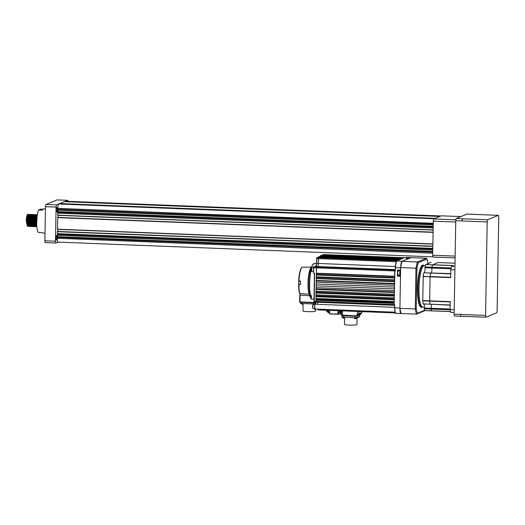 <?xml version="1.0" encoding="UTF-8"?>
<svg xmlns="http://www.w3.org/2000/svg" width="525" height="525" viewBox="0 0 525 525"><rect width="100%" height="100%" fill="white"/><g stroke="black" fill="none" stroke-linecap="round" stroke-linejoin="round"><path stroke-width="0.79" d="M28.514 223.932L28.908 221.36M28.389 214.495L27.818 214.285A6.044 1.319 -87.7 0 0 26.25 220.881L27.28 225.888L28.225 226.177M28.757 225.166L29.098 223.958M29.223 223.368L29.498 216.425M28.101 214.298L27.425 215.23L26.742 220.9L27.156 224.995L27.937 226.38L28.324 226.275M28.422 226.183L28.737 225.691L28.252 225.907M28.842 225.455L29.183 224.444M29.295 223.965L29.695 221.386M29.177 214.528L28.291 214.633L27.333 220.92L28.068 225.921L29.013 226.203M29.544 225.199L29.886 223.991M30.01 223.401L30.279 216.451M28.888 214.325L28.212 215.263L27.53 220.927L27.943 225.022L28.724 226.413L29.105 226.308M29.21 226.209L29.525 225.724L29.039 225.94M29.63 225.488L29.964 224.477M30.083 223.998L30.483 221.419M29.964 214.561L29.078 214.659L28.12 220.953L28.855 225.953L29.8 226.236M30.332 225.232L30.673 224.018M30.798 223.427L31.067 216.484M29.676 214.357L29 215.289L28.448 218.164L28.33 221.891L28.731 225.054L29.512 226.446L29.892 226.341M29.997 226.242L30.312 225.757L29.827 225.973M30.417 225.52L30.752 224.503M30.87 224.031L31.264 221.452M30.752 214.587L29.866 214.692L28.901 220.979L29.643 225.98L30.588 226.268M31.119 225.258L31.461 224.05M31.579 223.46L31.854 216.517M30.463 214.39L29.781 215.322L29.098 220.992L29.512 225.087L30.299 226.472L30.68 226.373M30.785 226.275L31.093 225.789L30.614 225.999M31.205 225.553L31.539 224.536M31.658 224.057L32.051 221.484M31.533 214.62L30.653 214.725L29.689 221.012L30.424 226.012L31.369 226.295M31.9 225.291L32.248 224.083M32.366 223.493L32.642 216.549M31.251 214.417L30.568 215.355L29.886 221.018L30.299 225.12L31.087 226.505L31.467 226.4M31.566 226.308L31.881 225.816L31.402 226.032M31.992 225.579L32.327 224.569M32.445 224.09L32.839 221.511M32.32 214.653L31.441 214.751L30.476 221.045L31.211 226.045L32.156 226.327M32.688 225.323L33.029 224.109M33.154 223.519L33.429 216.576M32.032 214.449L31.356 215.381L30.673 221.051L31.087 225.146L31.867 226.537L32.255 226.433M32.353 226.334L32.668 225.848L32.189 226.065M32.773 225.612L33.114 224.595M33.226 224.123L33.626 221.543M33.108 214.679L32.228 214.784L31.264 221.077L31.999 226.072L32.944 226.36M33.475 225.356L33.817 224.142M33.941 223.552L34.21 216.608M32.819 214.482L32.143 215.414L31.461 221.084L31.874 225.179L32.655 226.564L33.036 226.465M33.141 226.367L33.456 225.881L32.97 226.098M33.561 225.645L33.895 224.628M34.013 224.149L34.414 221.576M33.895 214.712L33.009 214.817L32.051 221.104L32.786 226.104L33.731 226.387M33.836 226.262L34.151 225.665M34.604 224.175L34.998 216.641M33.607 214.515L32.931 215.447L32.248 221.11L32.662 225.212L33.443 226.597L33.823 226.492M33.928 226.4L34.243 225.907L33.758 226.124M34.348 225.671L34.683 224.661M34.801 224.182L35.195 221.609M34.683 214.745L33.797 214.85L32.832 221.137L33.574 226.137L34.519 226.419M34.617 226.295L34.939 225.698M35.392 224.208L35.785 216.668M34.394 214.541L33.718 215.48L33.029 221.143L33.443 225.238L34.23 226.629L34.611 226.524M34.716 226.426L35.031 225.94M35.136 225.704L35.47 224.693M35.588 224.214L35.982 221.635M35.464 214.771L34.584 214.876L33.62 221.169L34.355 226.17L35.3 226.452M35.726 225.73L36.094 224.588M36.179 224.234L36.573 216.7M35.182 214.574L34.499 215.506L33.817 221.176L34.23 225.271L35.017 226.662L35.398 226.557M35.923 225.737L36.186 224.982M36.376 224.247L36.704 222.265M36.251 214.804L35.372 214.909L34.407 221.196L35.142 226.196L36.087 226.485M35.962 214.607L35.287 215.539L34.604 221.209L35.017 225.304L35.798 226.688L36.186 226.59M37.039 214.837L36.159 214.942L35.195 221.228L35.93 226.229L36.855 226.695M36.75 214.633L36.074 215.572L35.392 221.235L35.805 225.337L36.671 226.734M37.334 214.659L35.982 221.261L36.835 226.465M37.321 214.758L36.31 218.472L36.179 221.268L36.809 226.039M27.969 214.331A6.044 1.319 -87.7 0 1 28.265 214.679M28.357 214.882A6.044 1.319 -87.7 0 1 28.632 215.847M28.724 216.333A6.044 1.319 -87.7 0 1 28.914 219.772M29.026 218.282L28.98 217.212M28.744 215.453L28.481 214.653M29.813 218.308L29.617 215.9M30.601 218.341L30.398 215.926M30.424 226.012L29.518 221.819L30.384 214.417M31.388 218.374L31.185 215.959M32.13 217.337L31.973 215.992M32.563 216.011L32.307 215.007M32.957 218.433L32.76 216.024M32.675 215.604L32.524 215.066M33.351 216.044L33.095 215.033M32.872 215.079L32.74 214.508M33.744 218.466L33.547 216.051M33.462 215.637L33.2 214.837M34.138 216.077L33.882 215.066M33.659 215.112L33.521 214.535M34.532 218.492L34.335 216.083M34.21 215.499L33.908 215.007M34.919 216.11L34.663 215.099M34.447 215.145L34.309 214.567M35.319 218.525L35.116 216.116M35.037 215.696L34.696 215.04M35.707 216.136L35.451 215.125M35.227 215.178L35.09 214.6M36.107 218.558L35.903 216.143M35.825 215.729L35.556 214.928M36.494 216.169L36.238 215.158M36.015 215.204L35.877 214.627M36.888 218.367L36.691 216.175M36.606 215.762L36.343 214.961M45.012 233.113L42.833 233.028A12.095 2.632 92.3 0 1 42.157 232.568L38.227 232.418A12.095 2.632 -87.7 0 1 36.711 221.891A12.095 2.632 -87.7 0 1 38.614 209.954L40.53 209.16L43.07 209.265M55.939 238.028A2.218 0.486 -87.7 0 1 56.516 235.607A2.218 0.486 -87.7 0 1 56.917 237.622A2.218 0.486 -87.7 0 1 56.346 240.037A2.218 0.486 -87.7 0 1 55.939 238.028M56.431 209.948A2.218 0.486 -87.7 0 1 57.008 207.532A2.218 0.486 -87.7 0 1 57.409 209.541A2.218 0.486 -87.7 0 1 56.831 211.962A2.218 0.486 -87.7 0 1 56.431 209.948M57.422 231.683L432.849 246.435L432.817 248.404L57.383 233.645L57.501 231.446L432.849 246.205L57.501 231.446M57.33 236.657L432.764 251.409L432.784 250.005L57.356 235.252L57.304 238.258L432.731 253.214L57.304 238.258M57.829 208.373L433.25 223.335L57.829 208.373A4.029 0.879 -87.7 0 1 58.787 203.995L434.26 218.735M57.77 211.582L433.197 226.341L433.223 224.936L57.796 210.177L57.77 211.582L57.743 213.189L433.171 227.948L433.138 229.911L57.711 215.152L57.743 213.189M440.829 216.018L65.448 201.239A4.029 0.879 -87.7 0 1 65.54 201.219A4.029 0.879 -87.7 0 1 65.625 201.246M435.277 218.315L59.85 203.556L64.385 201.679L439.812 216.438M440.475 216.162L64.7 201.692M440.167 216.293L64.739 201.534M434.923 218.459L59.148 203.989M434.615 218.59L59.187 203.831M58.117 242.104A4.029 0.879 -87.7 0 1 58.032 242.117A4.029 0.879 -87.7 0 1 57.304 238.462M57.822 231.459L57.855 229.392M57.501 229.379L432.889 244.132L57.461 229.195L57.75 217.409L433.099 232.168L57.711 217.422M57.461 229.195L432.889 243.948L433.092 232.398L57.665 217.639M58.065 217.422L58.104 215.348M57.743 215.335L433.132 230.094L57.711 215.152M433.184 227.062L57.934 212.31M57.822 208.576L57.796 210.177M433.237 224.057L57.986 209.304M432.751 252.131L57.494 237.385M57.383 233.645L57.356 235.252M432.803 249.126L57.547 234.373M58.078 242.123L55.899 243.023L45.281 242.602L44.874 240.785L45.472 206.686L45.951 204.501L57.054 199.9L67.672 200.32L56.562 204.914L56.083 207.106L45.472 206.686M45.951 204.501L56.562 204.914M44.874 240.785L55.492 241.198L56.083 207.106M55.492 241.198L55.899 243.023M67.896 201.318L67.672 200.32M45.432 208.924L43.785 208.858A12.095 2.632 92.3 0 0 42.545 210.112L38.614 209.954M27.28 225.888L26.355 220.881L27.477 226.183M27.615 226.118L27.956 225.671M28.061 225.442L28.396 224.418M27.471 225.881L27.95 225.665L27.162 221.727L27.261 218.295L28.153 214.896M28.087 225.468L28.448 224.68M28.567 224.293L28.954 222.488M29.105 221.274L29.216 218.374M28.796 215.289L28.402 214.791M28.875 225.501L29.229 224.707M29.354 224.326L29.741 222.515M29.892 221.307L30.004 218.4M29.945 217.252L29.879 216.641M28.941 214.928L28.048 218.328L27.95 221.753L28.737 225.691M29.663 225.533L30.017 224.739M30.142 224.359L30.522 222.548M30.673 221.34L30.791 218.433M30.732 217.284L30.476 215.663M29.866 214.692L28.836 218.354L28.737 221.786L29.525 225.724M30.45 225.56L30.804 224.772M30.929 224.385L31.31 222.58M31.461 221.366L31.572 218.466M31.52 217.311L31.257 215.69M31.238 225.593L31.592 224.805M31.71 224.418L32.097 222.613M32.248 221.399L32.36 218.498M32.301 217.343L32.045 215.723M31.297 215.02L30.404 218.42L30.306 221.852L31.093 225.783M32.018 225.625L32.379 224.831M32.498 224.451L32.885 222.639M33.036 221.432L33.147 218.525M33.088 217.376L32.832 215.755M32.406 214.791L32.648 215.257L32.333 214.948M32.084 215.053L31.192 218.446L31.093 221.878L31.881 225.816M32.806 225.658L33.167 224.864M33.285 224.477L33.672 222.672M33.823 221.458L33.935 218.558M33.876 217.402L33.62 215.782M33.515 215.473L33.121 214.981M32.734 215.257L31.979 218.479L31.881 221.911L32.668 225.848M33.593 225.684L33.948 224.897M34.072 224.51L34.342 223.374M34.604 221.491L34.722 218.59M34.663 217.435L34.407 215.814M33.521 215.289L32.767 218.512L32.668 221.944L33.456 225.875M34.381 225.717L34.735 224.923M34.86 224.543L35.241 222.731M35.392 221.524L35.51 218.617M35.451 217.468L35.188 215.847M34.309 215.322L33.554 218.544L33.456 221.97L34.243 225.907M34.545 226.157L35.024 225.94L34.237 222.003L34.335 218.571L35.096 215.348M35.168 225.75L35.523 224.956M35.648 224.575L36.028 222.764M36.179 221.557L36.291 218.649M36.232 217.494L35.976 215.88M35.877 215.565L35.483 215.073M35.333 226.19L35.805 225.986L35.024 222.036L35.123 218.603L35.884 215.381M35.949 225.776L36.238 225.179M36.428 224.602L36.704 223.433M36.993 217.225L36.763 215.906M36.665 215.598L36.264 215.099M36.803 215.237L35.91 218.636L35.812 222.062L36.599 225.999M37.091 216.366L36.711 223.538M460.911 216.582L441.322 215.814L433.768 218.938L455.812 219.804M455.103 257.906L433.105 257.047L432.692 255.222L455.136 256.102M455.726 222.009L433.289 221.13L432.692 255.222M433.289 221.13L433.768 218.938M473.268 214.357L466.889 214.108L456.232 218.518L462.518 218.768L462.039 220.953L455.752 220.71L454.118 314.167L460.412 314.416L460.773 316.247L485.933 317.231A2.015 0.44 92.3 0 0 485.979 317.225L496.637 312.815A2.015 0.44 92.3 0 0 497.116 310.623L498.75 217.166A2.015 0.44 92.3 0 0 498.383 215.335A2.015 0.44 92.3 0 0 498.343 215.342L487.679 219.752A2.015 0.44 92.3 0 0 487.2 221.944L485.566 315.407A2.015 0.44 92.3 0 0 485.933 317.231M455.752 220.71A2.015 0.44 -87.7 0 1 456.232 218.518M460.733 316.234L454.525 315.991A2.015 0.44 -87.7 0 1 454.486 315.998A2.015 0.44 -87.7 0 1 454.118 314.167M417.29 313.327L416.423 314.121A33.252 7.238 -87.7 0 1 415.262 308.949L399.932 308.346L400.647 267.586L415.977 268.19A33.252 7.238 -87.7 0 1 417.336 261.975L418.169 262.782A32.452 7.068 92.3 0 0 416.935 268.426L415.977 268.19L415.262 308.949L416.233 308.628A32.452 7.068 92.3 0 0 417.29 313.327L424.797 310.216M425.086 310.616L416.423 314.121L401.093 313.517A33.252 7.238 -87.7 0 1 399.932 308.346M426.366 258.241L417.336 261.975L402.006 261.371L411.036 257.637L426.366 258.241L427.074 259.101L418.169 262.782M428.151 263.688L427.074 259.101A32.452 7.068 92.3 0 1 428.085 263.543M423.196 306.922A20.757 4.522 -87.7 0 1 422.743 307.007A20.757 4.522 -87.7 0 1 419.009 287.123A20.757 4.522 -87.7 0 1 423.918 265.611A20.757 4.522 -87.7 0 1 424.371 265.525L423.393 265.486A20.757 4.522 -87.7 0 0 422.933 265.571A20.757 4.522 -87.7 0 0 418.025 287.09A20.757 4.522 -87.7 0 0 421.759 306.974L422.743 307.007A20.757 4.522 -87.7 0 1 419.009 287.123A20.757 4.522 -87.7 0 1 423.918 265.611A20.757 4.522 -87.7 0 1 424.371 265.525L425.414 265.565M401.999 261.384A6.044 1.319 -87.7 0 0 400.647 267.579A33.252 7.238 -87.7 0 1 402.006 261.371M451.021 268.78L431.832 268.032A3.222 0.702 -87.7 0 1 431.419 272.816A3.222 0.702 92.3 0 0 431.832 268.032L431.878 267.218A26.204 5.703 -87.7 0 1 432.639 264.849L438.047 262.553M423.347 303.995L430.054 304.185A26.204 5.703 -87.7 0 1 429.653 301.114L430.08 276.531A26.204 5.703 -87.7 0 1 430.592 273.079L430.592 273.079A26.204 5.703 -87.7 0 0 430.08 276.531L450.706 277.338M431.898 310.879L450.575 311.614L431.832 310.833A26.204 5.703 -87.7 0 1 431.15 309.067L431.13 308.28A3.222 0.702 92.3 0 0 431.11 304.428A3.222 0.702 -87.7 0 1 431.13 308.28L450.148 309.028M454.952 266.418L451.585 266.287L453.337 265.565L432.698 264.751L438.034 262.546L455.011 263.215L438.034 262.546M450.214 305.176L430.054 304.185A26.204 5.703 -87.7 0 1 429.653 301.114L430.06 276.819L450.699 277.633L450.837 269.706L454.893 269.863M454.197 309.73L450.142 309.573L450.279 301.645L422.763 300.569L423.202 276.262A26.204 5.703 -87.7 0 1 423.714 272.81L450.772 273.577M450.142 309.573A30.634 6.668 -87.7 0 0 450.778 312.414L454.145 312.552M450.837 269.706A30.634 6.668 -87.7 0 1 451.585 266.287M424.541 272.547A3.222 0.702 92.3 0 0 424.948 267.757L425.001 266.943A26.204 5.703 -87.7 0 1 425.755 264.58L431.143 262.277M424.948 267.757L431.832 268.032L431.878 267.218A26.204 5.703 -87.7 0 1 432.639 264.849L425.821 264.482M423.176 276.55L430.06 276.819L423.202 276.262M423.262 304.119L423.17 303.916A26.204 5.703 -87.7 0 1 422.769 300.845L422.763 300.569M425.001 310.61L431.885 310.879L424.955 310.564A26.204 5.703 -87.7 0 1 424.266 308.792L424.246 308.011A3.222 0.702 92.3 0 0 424.226 304.159M431.885 310.879L431.832 310.833A26.204 5.703 -87.7 0 1 431.15 309.067L431.13 308.28L424.246 308.011M344.571 318.006L344.459 324.397A6.247 0.61 1 0 0 350.004 325.1A6.247 0.61 1 0 0 356.797 324.745A6.247 0.61 1 0 0 356.947 324.614L357.072 317.678M342.057 317.139L355.031 317.809L356.961 317.723L359.618 316.555M359.612 316.627L359.684 315.026L356.987 316.162L355.058 316.247L342.083 315.577L343.304 315.787L343.278 317.349M314.429 273.774L313.943 301.383L314.429 273.781A0.4 0.394 -112.5 0 0 314.042 273.354L314.58 273.801L314.245 302.137L313.943 301.383L315.866 301.475L316.017 302.203L315.886 300.267L394.117 303.338L394.242 305.274L394.721 305.084M316.851 298.495A26.204 5.703 92.3 0 0 316.949 299.197L316.864 299.86L315.886 300.267M394.15 301.534L315.919 298.463L315.952 296.658L394.183 299.729L394.15 301.534M316.457 294.866L316.463 294.892A26.204 5.703 92.3 0 0 316.542 295.838L315.952 296.658M394.216 297.924L315.984 294.847L316.017 293.042L394.249 296.12L394.216 297.924L316.463 294.892M316.214 291.244L316.247 291.447A26.204 5.703 92.3 0 0 316.293 292.412L316.017 293.042M394.275 294.315L316.043 291.237L316.076 289.433L394.308 292.51L394.275 294.315M316.148 287.628A26.204 5.703 92.3 0 0 316.168 288.934L316.076 289.433M394.341 290.706L316.109 287.628L316.142 285.823L394.373 288.901L394.341 290.706M394.406 287.096A26.204 5.703 -87.7 0 0 394.38 288.894L316.148 285.823A26.204 5.703 92.3 0 1 316.175 284.018L394.406 287.096L394.433 285.292L316.207 282.214L316.175 284.018M394.433 285.278L316.227 282.207A26.204 5.703 92.3 0 1 316.293 280.829L394.459 283.9M316.234 280.409L394.465 283.487L394.498 281.682L316.267 278.604L316.293 280.829M316.503 276.806L316.522 277.22A26.204 5.703 92.3 0 0 316.444 278.23L316.267 278.604M394.531 279.877L316.299 276.8L316.332 274.995L394.564 278.073L394.531 279.877M316.89 273.21L316.883 273.538A26.204 5.703 92.3 0 0 316.765 274.568L316.332 274.995M395.332 269.863L394.688 270.933L394.59 276.262L316.358 273.19L316.647 266.976L316.457 267.855L313.701 267.743L313.609 272.954L314.002 273.171A0.604 0.584 -112.5 0 1 314.58 273.801M396.395 261.68L318.478 258.615L318.393 263.471A2.822 0.617 -87.7 0 1 317.723 266.536L316.647 266.976L317.723 266.529A2.822 0.617 92.3 0 0 318.393 263.465L318.668 257.742L318.478 258.615L316.706 258.543L316.621 263.392A2.822 0.617 -87.7 0 1 316.194 266.142L316.017 266.28M396.742 261.24L397.169 260.702L318.668 257.742L326.137 254.658L323.361 254.553L322.206 255.025L323.013 255.137L316.897 257.67L316.463 263.373A3.025 0.656 -87.7 0 1 316.063 266.182M397.563 260.538L319.338 257.467L397.563 260.538M398.363 260.21L320.132 257.132L398.363 260.21M399.164 259.875L320.933 256.804L399.164 259.875M321.72 256.653A26.204 5.703 92.3 0 1 321.733 256.64L399.591 259.704M399.965 259.547L321.733 256.469L399.965 259.547M400.365 259.409A26.204 5.703 -87.7 0 1 400.765 259.225L322.534 256.141L400.765 259.219M322.534 256.147A26.204 5.703 92.3 0 0 322.173 256.305M323.334 255.806L401.966 258.72L323.334 255.806M402.367 258.556L324.135 255.478L402.367 258.556M404.368 257.729L403.161 258.221L324.936 255.15L326.117 254.658L323.216 254.612M326.15 254.658L404.972 257.742M394.229 305.268L316.017 302.203L394.242 305.274M317.5 302.256A2.822 0.617 -87.7 0 1 317.678 304.303L317.678 304.31A2.822 0.617 92.3 0 0 317.5 302.256M360.288 314.541L356.39 315.919L360.439 314.475L359.907 314.265L360.439 314.475L361.705 312.913L358.687 314.167L357.151 315.84L356.357 315.735L357.374 314.567L357.427 311.45M358.87 311.502L358.831 313.786L361.85 312.552L361.869 311.62M358.687 314.167A0.604 0.584 67.5 0 0 358.831 313.786L357.374 314.567L357.952 314.915M359.645 314.829L356.987 316.162L356.961 317.723M355.031 317.809L355.058 316.247L343.304 315.787L343.311 315.407M355.064 315.866L355.058 316.247L357.151 315.84M395.135 270.802L395.377 267.691A5.847 1.273 92.3 0 1 396.703 261.371M318.393 263.465L316.463 263.373L316.897 257.67L397.313 260.846M396.775 261.286L396.913 260.807L404.335 257.736L326.13 254.658M394.544 304.71L394.098 304.487L394.885 270.788M401.093 313.51A6.044 1.319 -87.7 0 1 401.034 313.517A6.044 1.319 -87.7 0 1 399.932 308.359M398.514 270.113A3.025 0.656 -87.7 0 1 398.692 270.821M398.534 274.851A3.025 0.656 -87.7 0 1 398.068 275.828L397.425 276.091L400.49 276.412L399.938 308.024L394.826 307.821A6.044 1.319 92.3 0 0 395.922 313.313C395.528 314.357 395.108 312.519 394.669 307.801L394.656 304.736M397.53 260.892L396.966 261.142A6.044 1.319 92.3 0 0 395.528 267.711L400.641 267.914L400.483 270.172L397.53 270.073L397.425 276.091M411.095 257.644A6.044 1.319 -87.7 0 0 410.963 257.67L407.387 257.755L407.38 258.359M407.387 257.755L406.055 258.307L409.08 258.444L402.078 261.345L397.609 260.879M315.722 303.161L314.77 303.817L315.728 303.063A3.025 0.656 -87.7 0 0 315.604 302.19M314.777 303.811L315.171 303.424L314.777 303.811L314.961 309.77M394.682 307.328L314.928 304.198A2.822 0.617 -87.7 0 0 314.928 303.857L315.709 303.201M315.125 303.686L315.728 303.063M395.338 269.588L314.967 266.424A2.822 0.617 -87.7 0 0 315.046 266.372L314.823 266.483M316.463 263.373L316.03 266.234L315.486 266.332L316.194 266.142M394.098 304.546L315.866 301.468L316.457 267.848L394.688 270.933M312.933 303.955L314.751 303.988M313.051 304.349L314.646 304.073M300.49 303.345L303.207 303.581M302.216 304.192A1.188 0.978 163.5 0 1 302.144 304.185L302.197 304.205A1.188 0.978 -16.5 0 0 302.282 304.192L302.341 304.211A1.293 1.293 0 0 0 302.492 304.198A1.286 1.247 108.9 0 1 302.348 304.211M301.507 303.896L301.488 303.909A1.293 1.293 0 0 0 302.177 304.205A1.286 1.247 108.9 0 1 301.941 304.152L301.967 304.139M301.494 303.594L303.082 303.923M310.091 272.429L309.697 272.724L310.413 270.034C309.382 272.213 309.199 273.039 309.868 272.521L310.478 271.51L311.542 271.425L310.702 271.418M309.809 294.866L309.625 294.453C309.127 293.081 309.159 292.825 309.724 293.705L309.501 293.632C308.871 292.674 309.028 293.363 309.967 295.706L310.846 297.176A18.539 4.036 92.3 0 0 311.548 299.092L311.187 298.804A18.329 3.99 -87.7 0 1 311.049 298.495A18.329 3.99 -87.7 0 1 310.537 296.993L310.124 295.503M298.771 284.478L298.607 284.543A13.972 3.045 92.3 0 0 299.611 293.239A0.4 0.335 -16.9 0 0 299.926 293.587L300.077 295.103L309.566 295.733L311.187 298.804M311.194 298.823L309.967 295.929M309.855 295.654L309.376 294.394A14.917 3.248 92.3 0 1 308.405 280.763A14.917 3.248 92.3 0 1 310.774 268.282L312.355 265.243A18.329 3.99 -87.7 0 0 311.023 269.023L310.413 270.034M310.859 271.353L310.793 271.392A18.539 4.036 92.3 0 0 310.38 295.096L310.99 295.116M311.41 268.892L311.023 269.023L311.384 269.187M309.31 293.167L310.078 294.945L309.724 293.705M309.835 295.614L309.074 294.203A0.4 0.335 163.3 0 1 309.376 294.394M298.771 284.57L298.837 280.98L298.771 284.57L300.471 284.655L298.896 284.596A14.372 3.13 92.3 0 0 299.926 293.587L309.074 294.203A14.707 3.203 -87.7 0 1 308.234 279.005A14.707 3.203 -87.7 0 1 311.233 267.402M301.711 267.704A13.972 3.045 92.3 0 0 298.666 280.934L300.53 281.052A14.431 3.143 92.3 0 0 300.471 284.662M302.61 267.127C300.687 267.212 299.368 271.812 298.659 280.941L298.961 280.987A14.372 3.13 92.3 0 1 302.61 267.127L311.358 267.159M299.611 293.239L299.618 293.37C298.988 291.217 298.646 288.277 298.594 284.55M315.604 302.243L315.683 302.899L315.597 302.538L299.959 301.882L300.037 302.243A0.4 0.394 67.5 0 1 299.663 301.842L299.782 295.07M313.976 299.25L310.918 298.928M311.548 299.092L312.139 299.197M311.128 295.122A18.539 4.036 92.3 0 0 311.594 297.209L310.695 296.796M301.422 302.302L301.402 303.502L314.77 303.982M303.122 303.614L302.991 310.964A6.247 0.61 1 0 0 308.543 311.666A6.247 0.61 1 0 0 315.335 311.312A6.247 0.61 1 0 0 315.486 311.181L315.512 309.803M310.918 295.175L311.2 296.369M311.404 270.434L311.332 271.327M400.568 271.878L400.536 273.886M400.267 270.887L398.199 270.808A2.015 0.44 92.3 0 0 397.681 273A2.015 0.44 92.3 0 0 398.042 274.831L400.109 274.916A2.015 0.44 -87.7 0 1 399.742 273.085A2.015 0.44 -87.7 0 1 400.267 270.887L400.582 271.064M355.399 318.623A2.015 2.015 0 0 0 355.602 318.603A2.015 1.956 67.5 0 0 355.812 318.563A1.956 0.466 61.4 0 0 355.825 318.563A1.956 0.466 61.4 0 0 355.838 318.557M354.198 318.229L354.185 318.268A2.015 2.015 0 0 0 355.123 318.616L355.123 318.616A2.015 0.44 -87.7 0 1 355.051 318.577A1.956 1.739 -23.5 0 0 355.287 318.59A2.015 0.44 92.3 0 0 355.359 318.623M354.185 318.268L356.396 318.314L356.436 317.802M343.947 318.163L343.947 318.163A2.015 1.956 -112.5 0 0 344.256 318.111A1.956 0.466 61.4 0 0 344.262 318.111A1.956 0.466 61.4 0 0 344.308 318.091A2.015 1.956 67.5 0 1 344 318.137M343.803 318.17A2.015 0.44 -87.7 0 1 343.731 318.13A1.956 1.739 -23.5 0 1 343.494 318.124A2.015 0.44 92.3 0 0 343.567 318.157L343.567 318.157A2.015 2.015 0 0 1 342.622 317.815L344.84 317.809M357.971 317.54L357.971 317.54A2.015 0.44 92.3 0 1 357.899 317.507A1.956 1.739 -23.5 0 1 357.781 317.507A1.956 1.739 156.5 0 1 357.663 317.5A2.015 0.44 -87.7 0 0 357.735 317.533L357.735 317.533A2.015 2.015 0 0 1 357.512 317.494A2.015 1.956 -112.5 0 0 357.643 317.513L357.643 317.513M358.116 317.533A2.015 1.956 -112.5 0 0 358.424 317.481A1.956 0.466 61.4 0 0 358.437 317.481A1.956 0.466 61.4 0 0 358.477 317.461A2.015 1.956 67.5 0 1 358.168 317.513M357.984 317.297L359.015 317.185M340.528 311.962L337.942 311.679L341.532 311.712M340.515 310.78L340.535 311.968L337.942 311.679L337.897 314.088L338.494 313.93L338.533 311.889M329.851 313.484L328.374 312.342M326.524 311.187L329.687 311.358L329.49 313.642M329.602 313.819L337.897 314.088L329.825 313.93M340.686 312.769L341.184 312.145M339.426 312.716L339.826 312.788M328 312.322L327.633 312.257M65.448 201.239L440.875 215.998M57.468 231.459L432.849 246.218M58.787 203.995L434.214 218.754M498.343 215.342L473.183 214.351M487.679 219.752L462.518 218.768M487.2 221.944L462.039 220.953M485.566 315.407L460.412 314.416M485.887 317.225L460.819 316.24M416.935 268.426L416.233 308.628M422.258 306.994A21.164 4.607 -87.7 0 1 421.811 307.269A21.164 4.607 -87.7 0 1 417.519 288.14A21.164 4.607 -87.7 0 1 422.546 265.151A21.164 4.607 -87.7 0 1 423.892 265.506M453.121 265.65L425.755 264.58M425.001 266.943L451.192 267.973M450.765 273.873L423.714 272.81M450.273 301.928L422.769 300.845M423.17 303.916L450.22 304.979M450.188 309.816L424.266 308.792M424.955 310.564L450.568 311.568M394.131 302.899L316.864 299.86M316.949 299.197L394.137 302.236M394.19 299.499L316.457 296.448M316.542 295.838L394.196 298.889M394.249 296.034L316.201 292.97M316.293 292.412L394.255 295.477M316.247 291.447L394.275 294.518M316.168 288.934L394.314 292.005M394.498 281.643L316.358 278.565M316.444 278.23L394.505 281.295M316.522 277.22L394.524 280.284M394.564 277.909L316.68 274.851M316.765 274.568L394.57 277.627M316.883 273.538L394.583 276.596M313.806 273.164L313.845 273.348A0.4 0.394 67.5 0 1 313.458 272.941L313.897 266.864L394.879 270.053M318.393 263.471L395.417 266.497M314.777 303.831A3.025 0.656 -87.7 0 1 314.777 304.172L314.842 309.048L395.082 312.204M317.743 309.888L395.391 312.939L317.723 309.881M361.705 312.913A0.604 0.584 -112.5 0 0 361.856 312.533M356.39 315.919L341.473 315.059L342.412 315.19L342.49 310.859M341.499 315.033L341.545 310.826M341.696 315.243L342.444 315.374M360.445 314.468L361.883 312.526L361.896 311.627M411.029 257.637L405.7 257.526M394.669 307.801L394.728 304.894L394.669 307.801A5.847 1.273 92.3 0 0 395.548 313.031M400.496 275.92L398.068 275.828M396.907 260.813L396.9 261.148C395.922 262.139 395.417 264.318 395.371 267.691L395.476 270.611M395.207 270.769L395.377 267.684M410.963 257.67L405.851 257.467A6.044 1.319 92.3 0 1 405.983 257.44M323.4 254.553L322.009 255.235M314.692 309.022L314.777 304.178M315.315 303.693L315.65 303.319M313.943 301.383L314.219 302.124M315.728 302.19A2.822 0.617 -87.7 0 1 315.879 303.168M316.017 302.203L314.245 302.137L315.998 302.197M313.838 273.348L313.609 272.954M313.543 267.717L313.812 266.884L314.967 266.424L313.897 266.864L313.543 267.717L313.458 272.934M312.355 265.243L314.449 263.419A18.539 4.036 92.3 0 0 314.068 263.491A18.539 4.036 92.3 0 0 314.042 263.498A18.539 4.036 92.3 0 0 311.607 267.927M311.017 295.175L310.439 295.096M311.496 270.926A18.342 3.997 92.3 0 0 311.417 271.333L310.498 271.471L309.73 272.731M310.564 270.263L311.174 269.253M311.515 268.236A18.539 4.036 92.3 0 0 311.345 268.892L311.332 269.187M310.072 294.925L310.072 294.925A18.329 3.99 -87.7 0 1 310.478 271.51M298.988 280.987L298.922 284.589M300.077 295.103L299.959 301.882L300.077 295.103M310.853 296.881L311.377 296.907A18.342 3.997 92.3 0 1 311.003 295.175M299.663 301.829L299.657 301.836A0.4 0.4 0 0 0 300.037 302.243L315.663 302.899L300.037 302.243M315.532 302.899L315.525 303.24M313.589 303.982L313.609 302.813M309.855 294.446L309.993 295.824M309.973 294.715L309.914 295.844L309.855 294.433M310.577 272.213L310.223 271.182L310.662 269.994L310.393 271.642M310.223 271.182L310.282 271.825M310.511 270.217L310.223 271.176M312.808 306.784A2.015 0.44 92.3 0 0 313.169 308.615L312.572 306.751L313.327 304.585A2.015 0.44 92.3 0 0 312.808 306.784M312.848 305.058A1.713 0.374 92.3 0 0 312.578 306.744A1.713 0.374 92.3 0 0 312.723 308.103M320.066 256.338L320.677 255.537A2.015 0.44 92.3 0 0 320.316 256.239M312.172 267.435A2.015 0.44 92.3 0 0 312.126 267.422A2.015 0.44 92.3 0 0 312.086 267.428A2.015 0.44 92.3 0 0 311.607 269.522A2.015 0.44 92.3 0 0 311.968 271.451A2.015 0.44 92.3 0 0 312.014 271.438M311.647 267.894A1.713 0.374 92.3 0 0 311.384 269.41A1.713 0.374 92.3 0 0 311.522 270.939M400.523 274.555A1.713 0.374 -87.7 0 1 400.102 273.066A1.713 0.374 -87.7 0 1 400.582 271.208M329.523 311.535L327.173 311.437M327.147 310.255L327.127 311.259L329.687 311.358M326.517 310.236L326.504 311.168L326.537 310.236M341.473 310.82L341.342 311.916L340.535 311.968L341.526 311.843M338.179 311.876L337.942 314.272L341.493 313.891M340.443 312.795L340.462 314.029L341.486 314.068L338.408 314.094M338.297 314.127L340.462 314.029M329.897 313.471L329.497 313.136M341.178 311.981L339.019 311.948M339.019 312.106L341.204 311.948M328.348 312.336L328.729 312.316M327.226 311.64L329.418 311.706L327.226 311.483M328.899 312.303L329.385 311.679M58.032 242.117L433.066 256.863M57.743 217.409L433.099 232.162M65.54 201.219L440.921 215.978M28.717 215.099L28.475 214.64M29.498 215.132L29.262 214.666M35.792 215.375L35.549 214.915M36.579 215.407L36.337 214.948M37.36 215.44L37.124 214.974M28.291 214.633L28.022 215.073M28.068 225.921L27.825 225.461M29.078 214.659L28.803 215.106M28.855 225.953L28.613 225.488M29.643 225.98L29.4 225.52M31.441 214.751L31.165 215.198M31.211 226.045L30.975 225.579M32.222 214.784L31.953 215.224M31.999 226.078L31.756 225.612M32.786 226.104L32.543 225.645M33.574 226.137L33.331 225.678M34.355 226.17L34.118 225.704M35.142 226.196L34.906 225.737M35.93 226.229L35.687 225.77M36.94 214.968L36.665 215.414M36.717 226.262L36.474 225.796M498.383 215.335L466.935 214.095M460.766 316.247L454.486 315.998M422.743 307.007L424.351 307.072M359.684 315.026L359.651 316.595M342.051 315.348L342.018 317.172M394.807 270.808L395.318 270.592M401.034 313.517L395.922 313.313M315.381 301.672L315.525 303.404M322.934 255.157L316.818 257.683L316.549 258.523M313.038 304.047L313.031 304.362A1.293 1.293 0 0 0 313.418 304.592M314.193 304.618A1.293 1.293 0 0 0 314.632 304.402M303.102 303.621L303.102 303.942A1.293 1.293 0 0 1 302.617 304.178M311.41 271.333L311.489 270.913M311.404 296.986L310.99 295.155M314.449 263.419L316.463 263.498M300.457 303.371L300.477 302.262M310.997 296.067L310.163 296.034M311.371 270.021L310.662 269.994M314.692 308.674L313.169 308.615M314.764 304.644L313.327 304.585M321.897 255.583L320.677 255.537M313.563 267.481L311.824 267.547L311.673 271.3L313.478 271.51M400.523 274.654L400.109 274.916M355.825 318.563A2.015 2.015 0 0 0 356.416 318.308M354.172 318.248L354.178 317.776M344.262 318.111A2.015 2.015 0 0 0 344.859 317.848M344.866 317.835L344.879 317.415M342.615 317.796L342.622 317.31M359.041 317.212L359.048 316.864M358.437 317.481A2.015 2.015 0 0 0 359.028 317.225M328.598 312.637L327.974 312.322M329.91 313.957L337.936 314.272M339.143 311.765L339.813 312.788M327.351 311.305L328.02 312.329"/></g></svg>
